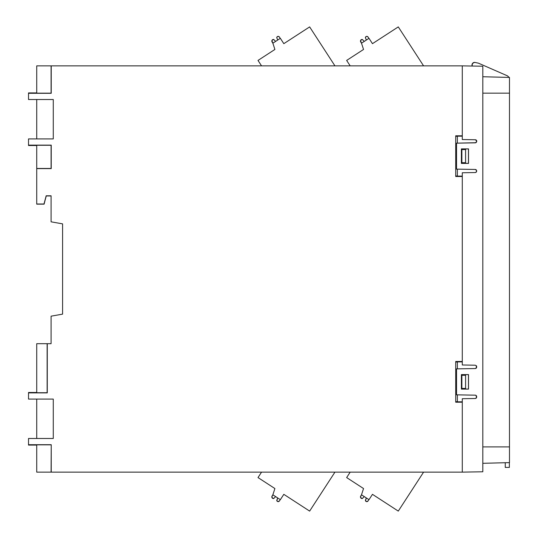 <?xml version="1.0" encoding="UTF-8"?>
<svg xmlns="http://www.w3.org/2000/svg" width="538" height="538" viewBox="0 0 538 538"><rect width="100%" height="100%" fill="white"/><g stroke="black" fill="none" stroke-linecap="round" stroke-linejoin="round"><path stroke-width="0.81" d="M271.825 496.91A1.641 1.641 0 0 1 272.094 496.016L271.979 497.589L273.707 498.531A1.641 1.641 0 0 1 271.825 496.91L272.874 494.812L272.094 496.016M360.467 496.91A1.641 1.641 0 0 1 360.736 496.016L360.615 497.589L362.35 498.531A1.641 1.641 0 0 1 360.467 496.91L361.516 494.812L360.534 496.44M362.35 39.469L364.266 41.399L362.35 39.469A1.641 1.641 0 0 0 360.736 41.984L360.729 40.202L362.35 39.469M366.082 36.557L365.389 37.633L366.331 40.061L365.389 37.633A1.439 1.439 0 0 1 368.019 37.008L368.913 38.386L367.73 36.678L366.486 36.389M273.707 39.469L275.631 41.399L273.707 39.469A1.641 1.641 0 0 0 272.094 41.984L272.087 40.202L273.707 39.469M277.44 36.557L276.747 37.633L277.689 40.061L276.747 37.633A1.439 1.439 0 0 1 279.377 37.008L280.271 38.386L279.087 36.678L277.843 36.389M360.736 41.984L361.516 43.188L360.534 40.632M360.534 41.56L360.467 41.096L360.534 41.56M272.094 41.984L272.874 43.188L271.892 40.632M271.892 41.56L271.825 41.096L271.892 41.56M369.001 38.326L372.464 43.665L398.281 26.9L372.464 43.665L369.001 38.326L361.502 43.195L369.001 38.326M363.54 49.456L361.502 43.195L363.54 49.456L346.654 60.424L363.54 49.456M280.359 38.326L283.822 43.665L309.639 26.9L283.822 43.665L280.359 38.326L272.867 43.195L280.359 38.326M274.898 49.456L272.867 43.195L274.898 49.456L258.011 60.424L274.898 49.456M478.464 63.181L507.516 75.878L509.136 77.425L507.516 75.878L478.464 63.181L474.677 62.374L478.464 63.181M472.196 64.015L473.655 62.569L474.677 62.374A2.67 2.67 0 0 0 472.788 63.141L471.987 65.017A2.67 2.67 0 0 0 472.182 66.033A2.67 2.67 0 0 1 474.677 62.374L472.781 63.148L472.196 64.015L472.182 66.04M509.358 467.414L509.358 462.619L509.358 467.414L505.256 467.414L509.358 467.414M505.256 462.727L505.256 467.414L505.256 462.727M350.184 65.865L346.654 60.424L350.184 65.865M423.581 65.865L398.281 26.9L423.581 65.865M261.542 65.865L258.011 60.424L261.542 65.865M334.939 65.865L309.639 26.9L334.939 65.865M465.585 388.423L461.88 388.423L461.88 375.289L465.585 375.289L465.585 388.423L465.585 375.289L461.88 375.289L461.88 388.423L465.585 388.423M465.585 162.711L461.88 162.711L461.88 149.577L465.585 149.577L465.585 162.711L465.585 149.577L461.88 149.577L461.88 162.711L465.585 162.711M476.574 140.721L475.242 139.752L476.278 140.216L476.574 141.871A1.439 1.439 0 0 0 475.242 139.752L476.278 140.216L476.648 141.292L476.278 142.368L475.242 142.832L457.361 143.148L457.361 136.195L462.29 136.195L457.361 136.195L457.361 143.148L475.242 142.832A1.439 1.439 0 0 0 476.574 141.871L475.242 142.832L456.54 143.162L475.807 142.704M483.218 76.746L509.136 77.425L507.516 75.878L509.136 77.425L483.218 76.746M471.987 65.044L472.189 66.06M509.479 446.896L509.479 462.613L509.479 446.896L482.808 446.896L509.479 446.896L509.479 93.155L509.479 446.896M509.479 77.438L509.479 93.155L482.808 93.155L509.479 93.155L509.479 77.438L482.808 76.739L509.479 77.438M44.936 200.856L44.116 204.158L36.725 204.158L44.116 204.158L44.936 200.856M457.361 176.101L457.361 169.147L457.361 176.101L462.29 176.101L457.361 176.101M457.361 368.853L457.361 361.899L462.29 361.899L457.361 361.899L457.361 368.853M475.242 395.168L476.318 395.679L476.634 396.836L476.318 397.985L475.242 398.497L462.29 398.725L462.29 402.209L455.72 402.209L455.72 361.496L462.29 361.496L462.29 364.986L475.242 365.208L476.318 365.726L476.634 366.876A1.439 1.439 0 0 1 475.242 368.543L456.54 368.866L456.54 394.838L475.242 395.168L476.318 395.679A1.439 1.439 0 0 0 475.242 395.168L457.361 394.852L457.361 401.805L462.29 401.805L457.361 401.805L457.361 394.852L475.242 395.168L456.54 394.838L456.54 368.866L475.242 368.543L476.318 368.026L475.242 368.543L476.318 368.026L475.834 368.402L476.634 366.876A1.439 1.439 0 0 0 476.318 365.726L476.318 368.026M461.436 374.643L468.47 374.643L468.47 389.061L461.436 389.061L461.436 374.643L461.436 389.061L468.47 389.061L468.517 374.596L468.517 389.115L461.389 389.115L468.517 389.115L461.389 389.115L461.389 374.596L468.517 374.596L461.436 374.643M461.436 148.939L468.47 148.939L468.47 163.357L461.436 163.357L461.436 148.939L461.436 163.357L468.47 163.357L468.517 148.885L461.389 148.885L468.517 148.885L468.517 163.404L461.389 163.404L461.389 148.885L468.517 148.885L461.436 148.939M28.521 145.522L36.725 145.516L28.521 145.522L28.521 138.912L53.275 138.912L53.275 99.517L28.521 99.517L28.521 92.906L36.725 92.906L28.521 92.906L36.725 92.906L28.521 92.906L28.521 93.296L51.231 93.296L36.725 93.155L36.725 65.865L51.09 65.865L51.09 93.155L36.725 93.155L36.725 65.865L51.231 65.865L51.231 93.296L51.09 65.865L462.29 65.865L482.808 66.221L482.808 471.779L482.808 66.221L462.29 65.865L462.29 139.524L475.242 139.752L462.29 139.524L462.29 135.791L455.72 135.791L462.29 135.791L462.29 65.865L51.231 65.865L51.231 93.296L28.521 93.296L28.521 99.517L53.275 99.517L53.275 138.912L28.521 138.912L28.521 145.516L36.725 145.516L28.521 145.522M475.242 172.543L462.29 172.765L475.242 172.543L476.278 172.073L475.242 172.543A1.439 1.439 0 0 0 476.648 170.997A1.439 1.439 0 0 0 475.242 169.457L456.54 169.134L456.54 143.162L456.54 169.134L475.242 169.457L476.278 169.927L476.648 170.997L476.278 172.073L476.574 170.425L475.242 169.457M482.808 463.312L509.479 462.613M51.09 195.953L46.255 195.953L51.09 195.953M51.09 195.893L46.268 195.893L44.069 204.104L36.725 204.104L44.069 204.104L46.268 195.893L51.09 195.893M51.09 168.455L36.725 168.455L36.725 145.273L51.09 145.273L51.09 168.455L36.725 168.455L36.725 145.273L51.231 145.126L51.231 168.602L51.231 145.126L28.521 145.126L51.231 145.126L51.09 168.455M36.725 138.912L36.725 99.517L36.725 138.912M457.361 175.987L455.72 175.987L457.361 175.987M455.72 136.309L457.361 136.309L455.72 136.309M455.72 362.013L457.361 362.013L455.72 362.013M457.361 401.691L455.72 401.691L457.361 401.691M475.242 398.497A1.439 1.439 0 0 0 476.318 397.985L475.242 398.497L462.29 398.725L462.29 402.209L455.72 402.209L455.72 361.496L462.29 361.496L462.29 172.765L462.29 176.504L455.72 176.504L455.72 135.791L455.72 176.504L462.29 176.504L462.29 364.986L475.242 365.208M476.318 395.679L476.318 397.985A1.439 1.439 0 0 0 476.634 396.836A1.439 1.439 0 0 0 476.318 395.686M28.521 445.094L36.725 445.094L28.521 445.094L28.521 438.483L53.275 438.483L53.275 399.088L28.521 399.088L28.521 392.478L36.725 392.478L28.521 392.478L28.521 392.875L47.277 392.875L47.277 343.688L47.277 392.875L36.725 392.727L36.725 343.688L47.136 343.688L47.136 392.727L36.725 392.727L36.725 343.688L51.09 343.688L51.09 316.169L51.09 343.688L47.277 343.688L47.277 392.875L28.521 392.875L28.521 399.088L53.275 399.088L53.275 438.483L28.521 438.483L28.521 445.094L36.725 445.094L28.521 445.094M364.266 496.601L362.35 498.531L364.266 496.601M365.389 500.367L366.331 497.939L365.504 500.791L366.486 501.611L368.019 500.992A1.439 1.439 0 0 1 365.389 500.367M476.601 366.264L476.318 365.726M468.517 148.885L461.389 148.885L461.389 163.404L468.517 163.404L468.517 148.885M461.389 389.115L468.517 389.115L468.517 374.596L461.389 374.596L461.389 389.115M62.583 314.138L51.09 316.169L62.583 314.138L62.583 223.862L62.583 314.138M51.09 221.831L62.583 223.862L51.09 221.831L51.09 195.785L51.09 221.831M51.09 195.785L46.187 195.785L44.069 204.104L36.725 204.104L36.725 168.455L51.231 168.602L36.725 168.602L36.725 203.996L43.988 203.996L46.187 195.785L51.09 195.785M462.29 472.135L482.808 471.779L462.29 472.135L51.231 472.135L51.231 444.704L28.521 444.704L51.231 444.704L51.231 472.135L51.231 444.704L51.09 472.135L36.725 472.135L36.725 444.845L51.09 444.845L36.725 444.845L36.725 472.135L462.29 472.135L462.29 402.209L462.29 472.135M36.725 438.483L36.725 399.088L36.725 438.483M36.725 392.484L28.521 392.484L36.725 392.478M368.019 500.992L368.913 499.614L368.019 500.992M372.464 494.335L369.001 499.674L361.502 494.805L363.54 488.544L346.654 477.576L350.184 472.135L346.654 477.576L363.54 488.544L361.502 494.805L369.001 499.674L372.464 494.335L398.281 511.1L372.464 494.335M423.581 472.135L398.281 511.1L423.581 472.135M275.631 496.601L273.707 498.531L275.631 496.601M276.747 500.367L277.689 497.939L276.862 500.791L277.843 501.611L279.377 500.992A1.439 1.439 0 0 1 276.747 500.367M283.822 494.335L280.359 499.674L272.867 494.805L274.898 488.544L258.011 477.576L261.542 472.135L258.011 477.576L274.898 488.544L272.867 494.805L280.359 499.674L283.822 494.335L309.639 511.1L283.822 494.335M334.939 472.135L309.639 511.1L334.939 472.135M277.843 501.611L278.281 501.645L277.843 501.611M279.377 500.992L280.271 499.614L279.377 500.992"/></g></svg>
